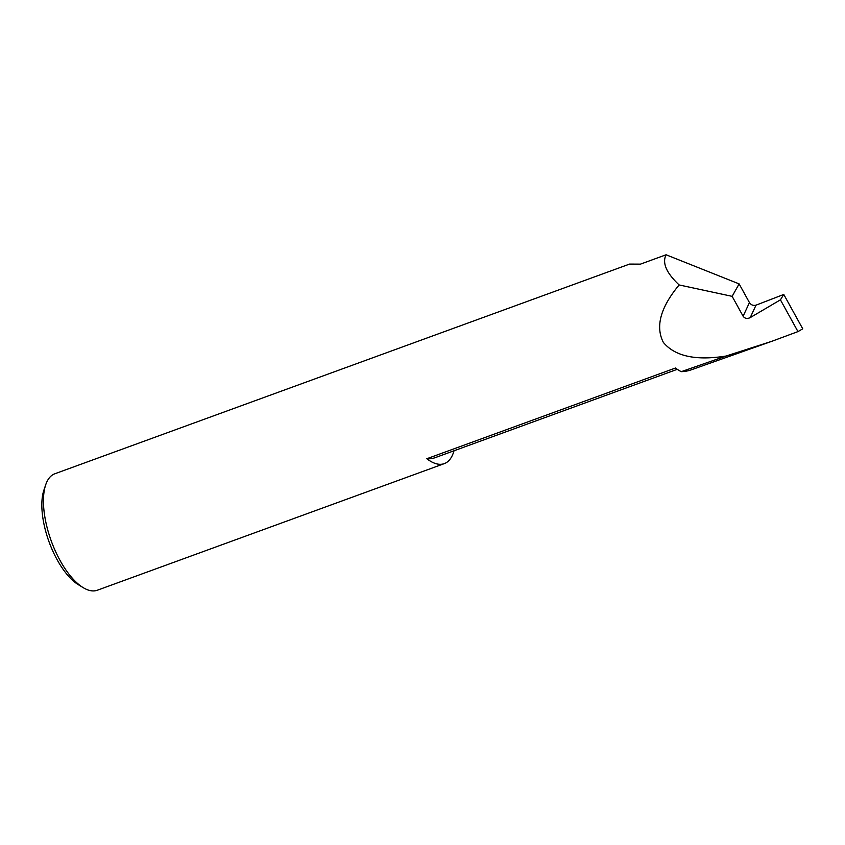 <?xml version="1.0" encoding="UTF-8"?>
<svg xmlns="http://www.w3.org/2000/svg" width="845" height="845" viewBox="0 0 845 845"><rect width="100%" height="100%" fill="white"/><g stroke="black" fill="none" stroke-linecap="round" stroke-linejoin="round"><path stroke-width="1.27" d="M454.018 450.765A61.981 26.385 -110 0 1 451.536 456.965A61.981 26.385 -110 0 1 444.312 463.62A61.981 26.385 -110 0 1 426.831 458.729A96.679 41.162 70 0 0 434.953 457.726L677.268 369.318M426.831 458.729L675.493 368.019A61.981 26.385 70 0 0 681.292 371.663A175.19 74.592 70 0 0 691.294 369.814L771.939 341.264L797.965 331.599L802.75 328.832L783.769 294.451L756.011 305.161L750.233 317.604L780.431 299.838L783.769 294.451M750.233 317.604L750.149 317.657C747.138 319.019 744.794 318.544 743.114 316.22L749.441 302.594L739.121 283.899L666.092 254.778L640.457 264.136L629.578 264.084L54.83 473.77A61.981 26.385 70 0 0 47.605 480.425A61.981 26.385 70 0 0 45.672 484.882A61.981 26.385 70 0 0 51.281 541.043A61.981 26.385 70 0 0 83.159 587.624A61.981 26.385 70 0 0 97.323 590.222L444.312 463.62M749.441 302.594C751.089 304.982 753.254 305.848 755.937 305.182L756.011 305.161M666.092 254.778C662.005 262.89 666.356 272.946 679.137 284.945C660.515 307.358 655.245 326.497 663.336 342.373C674.923 356.305 695.826 360.857 726.066 356.041L681.292 371.663M726.066 356.041L771.939 341.264M739.121 283.899L732.14 296.341L743.114 316.22M679.137 284.945L732.14 296.341M83.159 587.624L78.374 584.708A57.016 24.273 -110 0 1 49.052 541.856A57.016 24.273 -110 0 1 43.887 490.184L45.672 484.882M780.431 299.838L797.965 331.599"/></g></svg>
